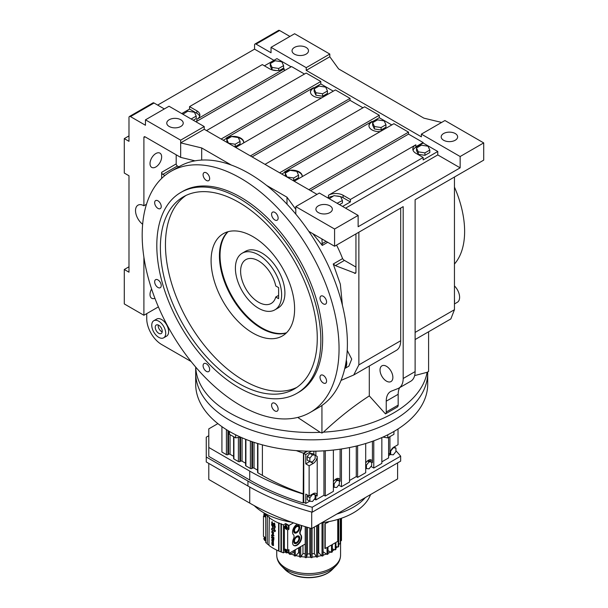 <?xml version="1.0" encoding="UTF-8"?>
<svg xmlns="http://www.w3.org/2000/svg" width="608" height="608" viewBox="0 0 608 608"><rect width="100%" height="100%" fill="white"/><g stroke="black" fill="none" stroke-linecap="round" stroke-linejoin="round"><path stroke-width="0.91" d="M454.45 187.082A84.368 48.708 60 0 1 454.45 264.032M415.112 339.553L450.855 318.919L454.45 309.708L454.45 177.027M414.641 375.592L427.105 372.301L428.594 371.442L428.594 331.77M242.166 253.232L245.45 251.34A32.695 18.878 60 0 1 270.644 260.095A32.695 18.878 60 0 1 284.909 292.995A32.695 18.878 60 0 1 278.137 307.96L274.862 309.86A32.695 18.878 -120 0 0 279.87 283.662A32.695 18.878 -120 0 0 258.514 254.851A32.695 18.878 -120 0 0 242.166 253.232A32.695 18.878 -120 0 0 237.158 279.429A32.695 18.878 -120 0 0 258.514 308.233A32.695 18.878 -120 0 0 274.862 309.86M386.24 412.011L398.172 405.126A4.218 2.432 -120 0 1 397.389 406.995L385.457 413.888A4.218 2.432 -120 0 0 386.24 412.011L386.24 401.181A21.09 12.175 60 0 1 390.61 391.529A21.09 12.175 60 0 1 391.567 391.066L397.852 388.603A21.09 12.175 -120 0 0 398.81 388.14L410.742 381.254A21.09 12.175 -120 0 0 415.112 371.602L415.112 199.743L483.71 160.132L483.71 142.91L444.934 120.528L421.374 134.132L421.374 136.846L306.234 70.368L329.802 56.764L338.603 68.909L423.905 118.157L441.621 122.436M454.45 302.617A11.947 6.893 -120 0 0 454.45 299.448M286.505 332.789A59.06 34.094 60 0 1 261.797 327.872A59.06 34.094 60 0 1 224.542 279.923A59.06 34.094 60 0 1 228.129 231.678M308.811 231.367L334.575 246.24L334.575 229.018L358.135 215.414L358.135 226.738L460.15 167.838L460.15 156.522L483.71 142.91M334.575 246.24L403.18 206.629L403.18 378.488L415.112 371.602M306.09 54.142A8.223 4.75 180 0 1 297.122 55.168A8.223 4.75 180 0 1 292.045 50.783A8.223 4.75 180 0 1 294.454 47.424A8.223 4.75 180 0 1 303.422 46.398A8.223 4.75 180 0 1 308.499 50.783A8.223 4.75 180 0 1 306.09 54.142M289.91 36.442L279.619 30.506A2.113 1.216 -120 0 0 278.563 30.4L254.995 44.004A2.113 1.216 60 0 1 256.052 44.11L271.039 52.759L271.039 47.34L294.606 33.736L329.802 54.051L329.802 56.764M455.225 140.243A8.223 4.75 180 0 1 446.264 141.276A8.223 4.75 180 0 1 441.188 136.884A8.223 4.75 180 0 1 443.597 133.532A8.223 4.75 180 0 1 452.557 132.498A8.223 4.75 180 0 1 457.634 136.884A8.223 4.75 180 0 1 455.225 140.243M398.172 405.126L398.172 394.296A21.09 12.175 60 0 1 399.661 387.653M195.692 367.072L195.692 372.871A116.006 66.971 0 0 0 229.672 420.227A116.006 66.971 0 0 0 356.09 434.743A116.006 66.971 0 0 0 427.698 372.871L427.698 384.233A116.006 66.971 0 0 1 356.09 446.112A116.006 66.971 0 0 1 229.672 431.589A116.006 66.971 0 0 1 195.692 384.233L195.692 372.871A116.006 66.971 0 0 0 267.3 434.743A116.006 66.971 0 0 0 393.726 420.227A116.006 66.971 0 0 0 427.698 372.871L427.698 371.959M385.457 413.888L369.299 395.892C353.613 406.068 338.322 418.16 323.426 432.166A116.006 66.971 0 0 0 393.726 412.893A116.006 66.971 0 0 0 427.105 372.301M195.001 160.846L180.66 157.381L180.66 140.159L145.464 119.837L145.464 125.263L130.477 116.607A2.113 1.216 -120 0 0 129.42 116.508A2.113 1.216 -120 0 0 128.987 117.473L128.987 141.322L124.29 138.609L124.29 173.052L128.987 175.765L128.987 272.202L124.29 269.488L124.29 303.932L143.898 315.256L158.392 306.888M286.254 333.032A59.06 34.094 60 0 1 261.197 328.214A59.06 34.094 60 0 1 223.85 279.992A59.06 34.094 60 0 1 227.787 231.777A59.06 34.094 60 0 0 219.435 255.884A59.06 34.094 60 0 0 242.524 312.337A59.06 34.094 60 0 0 286.254 333.032M317.011 194.385L204.227 129.268L204.227 126.555L169.032 106.233L145.464 119.837M334.575 229.018L295.8 206.629L319.36 193.025L358.135 215.414M164.335 108.946L154.044 103.003A2.113 1.216 -120 0 0 152.988 102.896L129.42 116.508M142.652 224.276A11.848 6.84 60 0 1 135.941 213.864A11.848 6.84 60 0 1 137.978 205.177A11.848 6.84 60 0 1 143.898 205.762L143.898 137.53A1.687 0.973 60 0 1 144.248 136.762A1.687 0.973 60 0 1 145.092 136.846L180.66 157.381M329.946 212.572A8.223 4.75 180 0 1 320.986 213.606A8.223 4.75 180 0 1 315.909 209.213A8.223 4.75 180 0 1 318.318 205.854A8.223 4.75 180 0 1 327.279 204.828A8.223 4.75 180 0 1 332.363 209.213A8.223 4.75 180 0 1 329.946 212.572M460.15 156.522L421.374 134.132M460.15 167.838L437.775 154.926L345.572 208.156M295.8 206.629L295.8 214.122M306.234 70.368L306.234 67.655L271.039 47.34M273.95 60.344L254.562 49.149L254.562 44.969A2.113 1.216 60 0 1 254.995 44.004M291.126 66.819L276.929 58.619L264.434 65.831M195.943 121.775L291.551 66.568L304.471 74.032M206.515 130.591L306.174 73.051L320.796 81.487L320.796 83.95L313.485 88.168A10.336 5.966 0 0 0 310.468 92.142M333.29 91.162L320.796 83.95M235.76 147.47L335.418 89.931L350.041 98.374L350.041 100.343L362.961 107.798M265.004 164.358L364.663 106.818L379.286 115.262L379.286 117.716L371.974 121.934A10.336 5.966 0 0 0 368.957 125.909M391.78 124.929L379.286 117.716M294.249 181.237L393.908 123.698L408.53 132.141L408.53 134.11L423.153 142.553L415.842 146.771L415.842 144.803L328.457 195.259A10.336 5.966 180 0 1 343.079 195.259L350.39 199.477L423.153 157.472L415.842 153.246A10.336 5.966 180 0 1 412.817 149.028A10.336 5.966 180 0 1 415.842 144.803M437.775 154.926L437.775 151.483L423.153 143.04L423.153 142.553M386.452 366.29A9.082 5.244 -120 0 0 381.915 365.841A9.082 5.244 -120 0 0 380.517 373.122A9.082 5.244 -120 0 0 386.452 381.125A9.082 5.244 -120 0 0 390.99 381.573A9.082 5.244 -120 0 0 392.388 374.292A9.082 5.244 -120 0 0 386.452 366.29M398.81 388.14A21.09 12.175 -120 0 0 403.18 378.488M358.864 232.218L358.864 364.891L353.727 374.992L396.325 350.398A21.09 12.175 -120 0 0 400.695 340.746L400.695 208.065M369.299 366.001L369.299 395.892M306.234 67.655L329.802 54.051M124.29 138.609L128.987 135.896M124.29 269.488L128.987 266.775M254.562 49.149L157.654 105.093M146.733 313.622L146.733 318.683A21.09 12.175 -120 0 0 161.644 344.516L191.094 361.517M195.723 367.11A116.006 66.971 0 0 0 320.211 432.326L321.936 433.025L321.936 405.468M454.45 303.947L457.36 302.267A10.86 6.27 -120 0 0 454.45 285.942M153.801 320.72L156.712 319.04A9.872 5.7 60 0 1 161.644 319.534A9.872 5.7 60 0 1 168.097 328.229A9.872 5.7 60 0 1 166.584 336.14L163.674 337.82A9.872 5.7 -120 0 0 165.186 329.908A9.872 5.7 -120 0 0 158.741 321.214A9.872 5.7 -120 0 0 153.801 320.72A9.872 5.7 -120 0 0 152.289 328.632A9.872 5.7 -120 0 0 158.741 337.334A9.872 5.7 -120 0 0 163.674 337.82M143.898 315.256L143.898 257.161M151.597 288.982A8.223 4.75 120 0 0 151.719 298.27A8.223 4.75 120 0 0 154.918 298.308M333.04 196.179A10.336 5.966 0 0 0 328.457 197.714L327.97 197.995M328.457 197.714L328.457 197.228L327.545 197.752M350.041 98.374L250.382 155.914M379.286 115.262L279.627 172.801M199.66 116.288A10.336 5.966 0 0 0 196.855 113.293L189.544 109.075L181.746 113.574M193.276 120.232L196.202 118.545L196.202 116.09L194.416 112.244L187.758 111.218L182.886 114.236M231.276 165.034L201.689 147.949L180.66 142.872L204.227 129.268M295.8 209.342L286.999 197.205L266.661 185.463M320.796 81.487L221.137 139.027M302.229 176.366A10.336 5.966 0 0 0 296.78 171.35L290.115 170.308L285.243 173.128L285.532 176.206M296.727 171.334A10.336 5.966 0 0 0 292.288 170.65M289.172 170.856A10.336 5.966 0 0 0 284.59 172.391L281.755 174.025M292.6 180.287L293.687 180.454L298.558 177.642L298.558 175.188L296.772 171.342M243.74 142.599A10.336 5.966 0 0 0 238.29 137.583M238.237 137.568A10.336 5.966 0 0 0 233.799 136.876M230.683 137.081A10.336 5.966 0 0 0 226.1 138.624L223.265 140.258M235.197 146.688L240.069 143.876L240.069 141.413L238.283 137.575L231.625 136.542L226.754 139.354L228.532 143.199L235.197 144.233L235.197 146.688L234.11 146.52M226.754 139.354L227.042 142.439M350.041 100.343L252.084 156.894M408.53 134.11L310.574 190.669M408.53 132.141L308.872 189.681M180.812 126.472A8.223 4.75 180 0 1 171.844 127.498A8.223 4.75 180 0 1 166.767 123.112A8.223 4.75 180 0 1 169.176 119.753A8.223 4.75 180 0 1 178.144 118.72A8.223 4.75 180 0 1 183.221 123.112A8.223 4.75 180 0 1 180.812 126.472M180.66 140.159L204.227 126.555M380.205 131.617A10.336 5.966 180 0 1 371.974 129.892A10.336 5.966 180 0 1 368.95 125.666A10.336 5.966 180 0 1 371.974 121.448L284.59 171.897A10.336 5.966 180 0 1 295.853 170.605A10.336 5.966 180 0 1 302.237 176.122A10.336 5.966 180 0 1 302.199 176.654M321.716 97.842A10.336 5.966 180 0 1 313.485 96.117A10.336 5.966 180 0 1 310.46 91.899A10.336 5.966 180 0 1 313.485 87.674L226.1 138.13A10.336 5.966 180 0 1 237.363 136.838A10.336 5.966 180 0 1 243.747 142.356A10.336 5.966 180 0 1 243.709 142.88M189.544 109.075L189.544 106.62L262.306 64.608L269.618 68.826A10.336 5.966 180 0 0 284.24 68.826L196.855 119.282A10.336 5.966 180 0 0 199.88 115.056A10.336 5.966 180 0 0 196.855 110.838L189.544 106.62M342.593 206.439L350.39 201.94L343.079 197.714A10.336 5.966 0 0 0 340.647 196.673M340.594 196.658A10.336 5.966 0 0 0 336.156 195.974M339.5 204.653L342.426 202.966L342.426 200.511L340.64 196.665L333.982 195.639L329.24 198.732M350.39 201.94L350.39 199.477M423.153 157.472L423.153 159.927L437.775 151.483M312.786 233.662L322.286 245.412L321.936 238.944M347.236 350.383L351.713 359.115L348.886 366.145L344.751 368.539M355.938 233.905L355.938 272.551L355.528 273.357L335.403 265.628L333.23 264.009L340.351 284.217L342.41 305.262M320.211 432.326L298.634 418.053L298.634 417.194M353.727 374.992L341.042 380.395M201.689 147.949L201.689 160.071M286.999 197.205L286.999 204.174M178.813 166.82L177.384 165.992A1.687 0.973 60 0 1 176.191 163.924L176.191 154.797M164.874 175.56L162.838 174.39A1.687 0.973 60 0 1 161.644 172.322L161.644 178.433M355.938 267.056L344.432 260.414A4.218 2.432 60 0 1 342.585 258.605A84.368 48.708 -120 0 0 336.551 245.1M279.657 70.361L283.586 68.096L283.586 65.634L281.808 61.788L275.15 60.762L270.271 63.574L270.271 66.036L272.05 69.867L272.057 67.42L278.715 68.453L278.715 70.482M272.103 69.882L276.541 70.574M322.582 96.231L327.454 93.419L327.454 90.964L325.675 87.119L319.018 86.085L314.138 88.905L315.924 92.743L315.924 95.205L322.582 96.231L322.582 93.776L327.454 90.964M314.138 88.905L314.138 91.36L315.924 95.205M423.153 143.04L415.842 147.265A10.336 5.966 0 0 0 413.037 150.26M416.495 147.995L416.495 150.457L418.281 154.303L424.939 155.329L429.81 152.517L429.81 150.054L428.032 146.216L421.374 145.183L416.495 147.995L418.281 151.84L424.939 152.874L424.939 155.329M372.628 125.126L374.414 128.972L381.072 130.006L385.943 127.186L385.943 124.731L384.165 120.886L377.507 119.86L372.628 122.672L372.628 125.126M323.426 432.166L321.936 433.025M155.83 166.98A8.223 4.75 120 0 0 161.204 159.729A8.223 4.75 120 0 0 159.942 153.14A8.223 4.75 120 0 0 155.83 153.55A8.223 4.75 120 0 0 150.457 160.801A8.223 4.75 120 0 0 151.719 167.39A8.223 4.75 120 0 0 155.83 166.98M298.634 418.053L297.89 417.384M143.898 205.762L146.498 204.265M342.585 258.605L333.23 264.009M322.286 245.412L327.712 242.28M328.457 197.228L328.457 195.259M196.855 121.243L196.855 119.282M190.844 118.826L191.33 119.107M191.33 118.902L196.202 116.09M285.243 173.128L287.022 176.966L293.687 178L298.558 175.188M293.687 178L293.687 180.454M235.197 144.233L240.069 141.413M284.24 70.794L284.24 68.826M337.068 203.247L342.426 200.511M344.766 368.471A11.947 6.893 -120 0 0 346.317 360.073M278.715 68.453L283.586 65.634M270.271 63.574L272.057 67.42M315.924 92.743L322.582 93.776M418.281 151.84L418.281 154.303M424.939 152.874L429.81 150.054M372.628 122.672L374.414 126.517L381.072 127.543L381.072 130.006M374.414 126.517L374.414 128.972M381.072 127.543L385.943 124.731M158.741 333.298A4.932 2.85 -120 0 0 161.204 333.541A4.932 2.85 -120 0 0 161.964 329.589A4.932 2.85 -120 0 0 158.741 325.242A4.932 2.85 -120 0 0 156.271 324.999A4.932 2.85 -120 0 0 155.511 328.951A4.932 2.85 -120 0 0 158.741 333.298M345.26 366.221A10.86 6.27 -120 0 0 345.96 362.436M162.184 331.884A4.932 2.85 60 0 1 161.644 331.618A4.932 2.85 60 0 1 158.202 324.976M272.635 538.536L273.478 539.82A50.715 29.275 0 0 0 273.82 540.01L273.304 538.931A50.715 29.275 0 0 0 273.82 539.228L273.82 538.832A50.715 29.275 180 0 1 273.304 538.536A50.715 29.275 180 0 1 271.48 537.426L271.48 537.822A50.715 29.275 0 0 0 272.635 538.536M266.509 514.262L265.734 514.71L269.276 517.271L268.949 545.399A50.502 29.154 0 0 0 273.456 548.386A50.502 29.154 0 0 0 278.624 550.992L278.624 523.047L283.396 524.902L285.707 523.572L285.707 525.342M272.779 542.974C271.875 542.784 271.73 543.309 272.369 544.555L272.05 544.882L272.369 544.555M271.89 542.534L273.456 543.225L273.456 545.482M273.304 541.88L273.304 540.162L272.635 539.516L271.814 539.418L272.217 541.492C271.586 540.246 271.723 539.722 272.635 539.912L273.304 540.702L273.053 541.994L273.456 541.796M272.779 539.828C271.875 539.63 271.73 540.162 272.369 541.409L272.05 541.736M271.89 539.38L273.456 540.079L273.456 542.336M271.48 537.426L271.632 537.343A50.502 29.154 0 0 0 273.456 538.452A50.502 29.154 0 0 0 273.972 538.741L273.82 539.228M271.913 534.668L272.612 534.759A50.502 29.154 0 0 0 273.456 535.253A50.502 29.154 0 0 0 273.972 535.549L273.82 535.633A50.715 29.275 180 0 1 273.304 535.336A50.715 29.275 180 0 1 272.468 534.842L271.913 534.668M271.89 531.217L273.456 531.909L273.456 534.166M274.345 529.971L273.919 529.986L274.345 529.971L274.436 531.59C275.492 531.43 275.462 530.761 274.345 529.576L273.015 530.26C271.791 529.819 271.586 529.279 272.399 528.656L272.361 528.246C271.145 529.18 271.457 529.978 273.288 530.647L273.25 530.685M271.844 528.177L272.544 528.572C271.73 529.196 271.936 529.728 273.167 530.176M271.48 524.56L273.304 528.405L274.656 528.519L275.234 526.726A50.715 29.275 180 0 1 273.304 525.677A50.715 29.275 180 0 1 271.48 524.56L271.632 524.476A50.502 29.154 0 0 0 273.456 525.586A50.502 29.154 0 0 0 275.378 526.642L274.732 528.474M271.852 521.892L272.445 522.234C271.913 523.404 272.194 523.822 273.288 523.496A50.715 29.275 180 0 1 273.136 523.389L273.288 523.298A50.502 29.154 0 0 0 273.456 523.397A50.502 29.154 0 0 0 273.63 523.496L274.732 524.94M268.949 517.461A50.502 29.154 0 0 0 273.456 520.448A50.502 29.154 0 0 0 278.624 523.047M273.136 523.389L273.136 523.579C272.042 523.914 271.768 523.488 272.3 522.318L272.3 521.93C271.176 522.971 271.51 523.769 273.304 524.316L274.915 525.396L274.497 523.024L274.983 525.35M274.497 529.492L273.782 529.515L274.497 529.492C275.606 530.678 275.637 531.346 274.588 531.498M274.436 531.59L275.036 531.536M273.304 534.257L273.304 531.992L271.814 531.255L272.635 534.105L273.539 534.143M272.612 535.146C271.761 535.154 271.761 535.678 272.612 536.727A50.502 29.154 0 0 0 273.456 537.221A50.502 29.154 0 0 0 273.972 537.518L273.82 537.601A50.715 29.275 180 0 1 273.304 537.305A50.715 29.275 180 0 1 272.468 536.811C271.616 535.762 271.616 535.238 272.468 535.238A50.715 29.275 -0 0 0 273.304 535.732A50.715 29.275 -0 0 0 273.82 536.028M273.456 538.848L273.82 540.01M272.217 544.646C271.586 543.4 271.723 542.868 272.635 543.058L272.635 545.422L273.539 545.46M271.913 528.124L272.513 528.154M271.996 528.633L272.544 528.572M271.92 521.839L272.445 521.839M271.996 522.34L272.445 522.234M273.304 545.574L273.304 543.309L272.635 542.663L271.814 542.564L272.05 544.882M287.44 552.512L288.975 553.394L305.208 544.023M278.624 550.992L283.396 552.847L285.167 551.821M267.284 516.116L267.284 544.061L268.949 545.019M265.734 514.71L265.734 542.648L267.284 543.537M287.44 528.344L288.975 529.234L288.975 525.456L285.707 523.572M288.975 525.456L293.482 522.85M272.612 534.759L272.468 534.842C271.191 534.842 271.191 535.625 272.468 537.206A50.715 29.275 0 0 0 273.304 537.7A50.715 29.275 0 0 0 273.82 537.996M272.05 542.99L272.635 543.058M273.136 523.579L272.939 524.02M272.05 539.843L272.635 539.912M274.345 523.108L274.664 524.993L273.478 523.579A50.715 29.275 180 0 1 273.304 523.488M274.345 529.576L273.63 529.598M278.958 550.802L278.958 522.857M271.806 525.335L273.304 528.01L274.406 528.109L274.877 526.931A50.715 29.275 180 0 1 273.304 526.064A50.715 29.275 180 0 1 271.806 525.16L273.456 527.926L274.482 528.063M273.304 545.034L273.114 543.529M272.635 531.742C271.563 531.749 271.563 532.403 272.635 533.71L273.304 533.718L273.304 532.532L272.05 531.673M272.635 533.71L273.304 533.718M289.309 553.204L289.309 554.07A32.9 18.992 0 0 0 290.259 554.458L290.259 552.657M280.949 551.95L280.949 524.012M281.398 551.692L281.398 523.754M264.237 515.569L263.469 516.017L265.103 516.96A2.31 1.33 -120 0 0 265.734 517.172M265.734 537.867A2.31 1.33 -120 0 0 265.103 537.35L263.469 536.408L263.469 516.017M305.208 526.657L305.208 557.597A32.9 18.992 0 0 0 306.364 557.658L306.364 527.007M305.208 553.774A26.319 15.2 180 0 1 302.959 553.546L302.959 545.323M302.959 553.546L300.702 557.141L300.702 546.63M299.577 547.276L299.577 556.966A32.9 18.992 0 0 0 300.702 557.141M283.396 552.847L283.396 524.902M297.297 524.149A6.414 3.701 120 0 0 297.092 524.263A6.414 3.701 120 0 0 293.033 529.5A6.414 3.701 120 0 0 293.466 534.736A4.279 2.47 -60 0 1 293.466 538.931A6.414 3.701 120 0 0 293.884 545.536A6.414 3.701 120 0 0 300.063 542.222A6.414 3.701 120 0 0 300.724 534.736A4.279 2.47 -60 0 1 300.724 530.548A6.414 3.701 120 0 0 301.439 525.494M288.975 553.394L288.975 549.624L287.668 550.377L287.668 529.986L288.975 529.234M294.219 550.369L294.219 555.78A32.9 18.992 0 0 0 295.275 556.062L295.275 549.761M294.219 551.722L290.259 554.458M286.9 552.824A1.733 1.003 -120 0 0 287.166 551.433A1.733 1.003 -120 0 0 286.034 549.906A1.733 1.003 -120 0 0 285.167 549.822A1.733 1.003 -120 0 0 284.901 551.213A1.733 1.003 -120 0 0 286.034 552.74A1.733 1.003 -120 0 0 286.9 552.824L288.207 552.072A1.733 1.003 -120 0 0 288.207 550.065M299.577 552.976A26.319 15.2 180 0 1 298.581 552.748L298.581 547.854M287.668 550.377L286.034 549.434A2.31 1.33 -120 0 0 284.878 549.32A2.31 1.33 -120 0 0 284.4 550.377L284.4 526.209A2.31 1.33 -120 0 0 286.034 529.044L287.668 529.986M298.581 552.748L295.275 556.062M306.538 557.095A31.912 18.43 0 0 0 310.772 557.095L309.799 553.888A26.319 15.2 180 0 1 307.504 553.888L306.364 557.658M307.504 553.888L307.504 527.341M286.9 528.656L288.207 527.904A1.733 1.003 -120 0 0 288.473 526.513A1.733 1.003 -120 0 0 287.341 524.985A1.733 1.003 -120 0 0 286.474 524.902L285.167 525.654A1.733 1.003 -120 0 0 284.901 527.045A1.733 1.003 -120 0 0 286.034 528.572A1.733 1.003 -120 0 0 286.9 528.656A1.733 1.003 -120 0 0 287.166 527.265A1.733 1.003 -120 0 0 286.034 525.738A1.733 1.003 -120 0 0 285.167 525.654M316.608 525.715L316.608 557.141L314.351 553.546A26.319 15.2 180 0 1 312.102 553.774M314.351 553.546L314.351 527.014M317.733 556.373A31.912 18.43 0 0 0 321.533 555.568L318.729 552.748A26.319 15.2 180 0 1 317.733 552.976M318.729 552.748L318.729 524.491M271.996 535.177L272.468 535.238M273.456 533.626L272.779 533.626C271.715 532.319 271.715 531.658 272.779 531.658M301.036 556.601A31.912 18.43 0 0 0 305.208 557.027M295.769 555.568A31.912 18.43 0 0 0 299.577 556.373M290.898 554.017A31.912 18.43 0 0 0 294.219 555.142M293.687 545.406A6.414 3.701 120 0 0 299.767 541.819A6.414 3.701 120 0 0 300.322 534.508A4.279 2.47 -60 0 1 300.322 530.313A6.414 3.701 120 0 0 301.074 525.373M265.734 538.392A1.733 1.003 -120 0 0 265.103 537.822A1.733 1.003 -120 0 0 264.237 537.738A1.733 1.003 -120 0 0 263.971 539.129A1.733 1.003 -120 0 0 265.103 540.656A1.733 1.003 -120 0 0 265.734 540.816M309.799 553.888L309.799 528.01M265.97 514.573A1.733 1.003 -120 0 0 265.103 513.654A1.733 1.003 -120 0 0 264.237 513.57A1.733 1.003 -120 0 0 263.971 514.961A1.733 1.003 -120 0 0 265.103 516.488A1.733 1.003 -120 0 0 265.734 516.648M338.223 519.308L338.223 547.04A32.9 18.992 0 0 0 338.717 546.432L338.717 519.156M335.935 548.272A31.912 18.43 0 0 0 337.288 546.843L335.935 546.554M335.266 542.99L335.935 542.435A32.9 18.992 180 0 1 335.266 542.99L335.266 549.875L332.325 548.895M331.504 545.482L331.018 545.247L332.325 545.011A32.9 18.992 180 0 1 331.504 545.482L331.504 552.376L328.001 550.673M327.043 521.968L327.043 522.766L324.908 523.64L327.028 522.758A32.9 18.992 0 0 0 328.001 522.386L328.001 521.793M327.043 547.565L328.001 547.185A32.9 18.992 180 0 1 327.043 547.565L327.043 554.458L323.084 551.722M327.043 554.458A32.9 18.992 0 0 0 328.001 554.07L328.001 547.185M323.084 555.142A31.912 18.43 0 0 0 326.405 554.017M338.717 544.897A31.912 18.43 0 0 0 339.302 543.848L338.717 543.788M340.282 518.654L340.282 543.947A32.9 18.992 0 0 0 340.579 543.301L340.579 518.548M340.282 543.947L339.302 543.848M338.223 547.04L337.288 546.843M312.102 557.027A31.912 18.43 0 0 0 316.266 556.601M335.266 549.875A32.9 18.992 0 0 0 335.935 549.328L335.935 542.435M310.939 528.337L310.939 557.658A32.9 18.992 0 0 0 312.102 557.597L312.102 528.314M332.325 551.068A31.912 18.43 0 0 0 334.408 549.594M328.001 553.364A31.912 18.43 0 0 0 330.744 552.011M322.027 522.713L322.027 556.062A32.9 18.992 0 0 0 323.084 555.78L323.084 522.576M316.608 557.141A32.9 18.992 0 0 0 317.733 556.966L317.733 525.061M341.377 518.274L341.377 540.702L340.579 540.694M331.504 552.376A32.9 18.992 0 0 0 332.325 551.904L332.325 545.011M322.027 556.062L321.533 555.568M296.689 525.776L296.689 525.776A4.279 2.47 120 0 0 293.664 531.012A4.279 2.47 120 0 0 296.689 532.76A4.279 2.47 120 0 0 299.714 527.524A4.279 2.47 120 0 0 296.689 525.776L296.689 525.776M296.689 536.256L296.689 536.256A4.279 2.47 120 0 0 293.664 541.492A4.279 2.47 120 0 0 296.689 543.24A4.279 2.47 120 0 0 299.714 537.996A4.279 2.47 120 0 0 296.689 536.256L296.689 536.256M265.734 539.083L265.103 538.293L264.396 538.361L264.396 539.304L265.103 540.185L265.734 540.124M285.327 550.445L286.034 552.269L286.74 552.201L286.034 550.377L285.327 550.445M310.939 557.658L310.772 557.095M286.034 528.101L286.74 528.033L286.74 527.09L286.034 526.209L285.327 526.277L286.034 528.101L286.74 527.691M265.734 514.915L265.103 514.132L264.396 514.193L264.396 515.136L265.103 516.017L265.734 515.956M341.377 540.702A32.9 18.992 0 0 0 341.476 540.026L341.476 518.244M331.922 544.73L335.061 542.921M327.879 547.063L331.018 545.247M329.05 521.596L328.001 522.196M324.908 523.64L324.908 548.431L327.028 547.557M335.912 542.427L337.736 541.371L337.736 519.452M296.286 542.541L296.689 542.306A3.139 1.809 120 0 0 298.908 538.468A3.139 1.809 120 0 0 296.689 537.183A3.139 1.809 120 0 0 294.47 541.029A3.139 1.809 120 0 0 296.689 542.306L296.286 542.541A3.709 2.143 120 0 1 293.672 541.249M298.9 538.247A3.709 2.143 120 0 0 298.908 537.996A3.709 2.143 120 0 0 296.484 536.385M293.672 530.769A3.709 2.143 120 0 0 296.286 532.061L296.689 531.833A3.139 1.809 120 0 0 298.908 527.987A3.139 1.809 120 0 0 296.689 526.71A3.139 1.809 120 0 0 294.47 530.548A3.139 1.809 120 0 0 296.689 531.833L296.286 532.061M298.9 527.767A3.709 2.143 120 0 0 298.908 527.524A3.709 2.143 120 0 0 296.484 525.905M264.396 539.304L265.43 538.703M265.103 540.185L265.734 539.82M285.327 551.388L286.36 550.787M286.034 552.269L286.74 551.859M285.327 527.22L286.36 526.619M264.396 515.136L265.43 514.535M265.103 516.017L265.734 515.652M325.204 523.807L325.204 548.606M254.197 505.613A63.278 36.533 0 0 0 263.91 512.84A63.278 36.533 0 0 0 291.589 522.188M321.731 522.751A63.278 36.533 0 0 0 370.561 494.562M336.824 514.034A63.278 36.533 0 0 0 365.309 497.595A63.278 36.533 0 0 1 336.824 514.034M314.42 499.092L315.871 499.928L323.95 495.262L325.288 496.037L333.374 491.37L333.374 450.026M338.664 485.093L341.453 486.704L341.453 448.97M339.363 480.837L340.108 481.262L340.108 449.168M307.564 451.166L303.757 453.363L305.771 454.526L305.771 463.851L309.715 461.578M311.516 451.204L305.771 454.526M340.108 481.262A5.715 3.298 120 0 0 338.93 478.648A5.715 3.298 120 0 0 336.072 478.937A5.715 3.298 120 0 0 333.374 481.68M338.094 479.986A5.715 3.298 120 0 0 337.736 478.39M333.374 487.494L333.959 487.16M339.363 480.723L336.741 480.487L334.119 483.755L334.119 487.251L336.741 487.487L339.363 484.219L339.363 480.723L335.806 479.096M303.757 453.363L303.757 502.269L305.771 503.432L309.715 501.159M388.596 455.612L390.526 454.503M381.854 461.829L388.596 457.938L388.596 437.395M370.986 466.435L373.776 468.046L381.854 463.38L381.854 437.57M365.697 468.836L366.282 468.494M349.532 480.495L356.273 476.604L357.618 477.379L365.697 472.712L365.697 443.513M341.453 486.704L349.532 482.038L349.532 447.549M325.288 496.037L325.288 450.748M373.776 468.046L373.776 440.808M371.686 462.171L372.43 462.604L372.43 441.294M394.66 447.328L394.66 446.652M388.596 453.272L389.941 454.047A5.715 3.298 120 0 1 393.976 447.047L398.02 444.714L398.02 428.974M356.273 476.604L356.273 446.067M313.857 454.412L313.857 451.197M307.192 456.623L307.192 460.119L309.875 461.67L312.497 461.905L315.119 458.637L315.119 455.141L312.436 453.591L309.814 453.355L307.192 456.623L309.875 458.174L309.875 461.67M357.618 477.379L357.618 445.74M304.061 502.444L303.164 502.96L303.46 453.188A209.821 121.136 180 0 1 296.309 450.619M306.987 451.151L303.46 453.188M305.771 503.432L305.771 494.099L309.13 496.037L309.13 465.789L313.166 463.456A5.715 3.298 120 0 0 317.209 456.464L315.871 455.688L315.871 451.166M305.771 463.851L309.13 465.789M323.95 495.262L323.95 450.832M315.871 499.928L315.871 495.262L317.209 496.037A5.715 3.298 120 0 0 316.023 493.422A5.715 3.298 120 0 0 313.166 493.704L309.13 496.037M336.741 480.487L335.16 479.575M334.119 487.251L333.374 486.818M334.119 483.755L333.374 483.322M370.416 461.328A5.715 3.298 120 0 0 370.059 459.724M371.686 462.057L369.064 461.822L366.442 465.09L366.442 468.586L369.064 468.821L371.686 465.561L371.686 462.057L368.129 460.431M313.85 493.985A5.715 3.298 120 0 0 313.804 493.4M307.891 495.322L307.192 496.196L307.192 499.7L309.875 501.25L312.497 501.478L315.119 498.218L315.119 494.714L312.162 494.289M372.43 462.604A5.715 3.298 120 0 0 371.252 459.99A5.715 3.298 120 0 0 368.395 460.271A5.715 3.298 120 0 0 365.697 463.022M389.941 454.047L389.941 436.62M315.119 455.141L312.497 454.906L309.814 453.355M312.497 454.906L309.875 458.174M217.869 423.624L208.787 428.868L208.787 447.465L249.728 471.101A228.456 131.898 0 0 0 303.164 494.03M303.46 493.856A209.821 121.136 180 0 1 262.39 475.41L257.898 472.819A1.064 0.616 180 0 1 257.587 472.386L257.587 443.475M257.587 470.159L254.045 468.114A1.064 0.616 0 0 0 252.548 468.114L251.902 468.487A1.064 0.616 180 0 1 250.397 468.487L245.906 465.895A1.064 0.616 180 0 1 245.594 465.462L245.594 439.272M245.594 463.235L242.052 461.191A1.064 0.616 0 0 0 240.548 461.191L239.909 461.563A1.064 0.616 180 0 1 238.404 461.563L233.913 458.972A1.064 0.616 180 0 1 233.601 458.538L233.601 436.704M233.601 456.312L230.06 454.267A1.064 0.616 0 0 0 228.555 454.267L227.916 454.64A1.064 0.616 180 0 1 226.412 454.64L221.92 452.048L221.92 426.649M208.787 447.465L208.787 456.388L249.728 480.024A228.456 131.898 0 0 0 303.164 502.96M208.787 435.723L206.256 437.19L206.256 456.996L247.942 481.057A230.987 133.357 0 0 0 312.216 507.239L400.657 456.175A230.987 133.357 0 0 0 395.93 450.748M317.209 496.037L317.209 456.464M366.442 468.586L365.697 468.16M366.442 465.09L365.697 464.656M369.064 461.822L367.483 460.917M315.119 494.714L313.272 493.65M312.497 494.486L309.875 497.747L307.192 496.196M309.875 497.747L309.875 501.25M393.308 447.83L390.686 451.09L390.686 454.594L393.308 454.83L395.93 451.562L395.93 448.066L393.072 447.693M395.93 448.066L394.075 446.994M390.686 454.594L388.596 453.386M312.216 507.239L312.216 512.194A230.987 133.357 0 0 1 247.942 486.02L206.256 461.958L206.256 456.996M312.216 512.194L400.657 461.138L400.657 456.175M397.602 462.901L397.602 478.952L311.699 528.55L311.699 512.05M208.787 463.418L208.787 479.469L249.728 503.105A228.456 131.898 0 0 0 311.699 528.55M240.502 437.114L235.615 437.866L229.459 434.317L229.459 431.475M393.931 431.475L393.931 434.317L387.775 437.866L387.775 434.796M235.615 437.866L235.615 434.796M387.775 437.866L382.888 437.114M278.616 298.665L278.616 287.637L275.758 285.988A25.308 14.615 -120 0 0 258.514 260.878A25.308 14.615 -120 0 0 245.86 259.624A25.308 14.615 -120 0 0 241.976 279.908A25.308 14.615 -120 0 0 258.514 302.206A25.308 14.615 -120 0 0 271.168 303.46A25.308 14.615 -120 0 0 275.758 297.016L278.616 298.665M275.758 297.016L278.616 295.366M294.606 308.925A59.06 34.094 60 0 1 282.37 335.958A59.06 34.094 60 0 1 236.862 320.135A59.06 34.094 60 0 1 211.09 260.703A59.06 34.094 60 0 1 223.318 233.67A59.06 34.094 60 0 1 268.827 249.493A59.06 34.094 60 0 1 294.606 308.925M171.015 171.319L179.368 166.501A139.202 80.37 60 0 1 286.634 203.794A139.202 80.37 60 0 1 347.396 343.885A139.202 80.37 60 0 1 318.569 407.611L310.217 412.429A139.202 80.37 60 0 1 202.95 375.136A139.202 80.37 60 0 1 142.181 235.045A139.202 80.37 60 0 1 171.015 171.319A139.202 80.37 60 0 1 278.282 208.62A139.202 80.37 60 0 1 339.051 348.703A139.202 80.37 60 0 1 310.217 412.429M296.772 387.425A110.945 64.053 60 0 1 212.23 354.57A110.945 64.053 60 0 1 165.452 244.69A110.945 64.053 60 0 1 185.949 195.472M320.006 377.256A4.644 2.675 -120 0 0 322.035 381.923A4.644 2.675 -120 0 0 325.607 383.169A4.644 2.675 -120 0 0 326.572 381.041A4.644 2.675 -120 0 0 324.543 376.375A4.644 2.675 -120 0 0 320.971 375.128A4.644 2.675 -120 0 0 320.006 377.256M274.862 212.397A4.644 2.675 -120 0 0 272.536 212.169A4.644 2.675 -120 0 0 271.829 215.886A4.644 2.675 -120 0 0 274.862 219.974A4.644 2.675 -120 0 0 277.18 220.202A4.644 2.675 -120 0 0 277.894 216.486A4.644 2.675 -120 0 0 274.862 212.397M206.37 363.782A4.644 2.675 -120 0 0 204.052 363.546A4.644 2.675 -120 0 0 203.338 367.27A4.644 2.675 -120 0 0 206.37 371.359A4.644 2.675 -120 0 0 208.688 371.587A4.644 2.675 -120 0 0 209.403 367.87A4.644 2.675 -120 0 0 206.37 363.782M326.572 301.956A4.644 2.675 -120 0 0 324.543 297.289A4.644 2.675 -120 0 0 320.971 296.05A4.644 2.675 -120 0 0 320.006 298.171A4.644 2.675 -120 0 0 322.035 302.837A4.644 2.675 -120 0 0 325.607 304.084A4.644 2.675 -120 0 0 326.572 301.956M271.578 405.217A4.644 2.675 -120 0 0 273.608 409.883A4.644 2.675 -120 0 0 277.18 411.13A4.644 2.675 -120 0 0 278.137 409.002A4.644 2.675 -120 0 0 276.116 404.335A4.644 2.675 -120 0 0 272.536 403.089A4.644 2.675 -120 0 0 271.578 405.217M154.66 202.707A4.644 2.675 -120 0 0 156.689 207.381A4.644 2.675 -120 0 0 160.261 208.62A4.644 2.675 -120 0 0 161.226 206.5A4.644 2.675 -120 0 0 159.197 201.826A4.644 2.675 -120 0 0 155.625 200.587A4.644 2.675 -120 0 0 154.66 202.707M206.37 172.854A4.644 2.675 -120 0 0 204.052 172.626A4.644 2.675 -120 0 0 203.338 176.343A4.644 2.675 -120 0 0 206.37 180.432A4.644 2.675 -120 0 0 208.688 180.66A4.644 2.675 -120 0 0 209.403 176.943A4.644 2.675 -120 0 0 206.37 172.854M157.943 279.9A4.644 2.675 -120 0 0 155.625 279.672A4.644 2.675 -120 0 0 154.911 283.389A4.644 2.675 -120 0 0 157.943 287.478A4.644 2.675 -120 0 0 160.261 287.706A4.644 2.675 -120 0 0 160.976 283.989A4.644 2.675 -120 0 0 157.943 279.9M317.27 338.2A110.945 64.053 60 0 1 294.295 388.991A110.945 64.053 60 0 1 208.802 359.267A110.945 64.053 60 0 1 160.383 247.616A110.945 64.053 60 0 1 183.358 196.832A110.945 64.053 60 0 1 268.85 226.556A110.945 64.053 60 0 1 317.27 338.2M180.827 192.447L182.613 191.414A116.006 66.971 60 0 1 272.004 222.49A116.006 66.971 60 0 1 322.643 339.234A116.006 66.971 60 0 1 298.619 392.335L296.826 393.368A116.006 66.971 60 0 1 207.434 362.292A116.006 66.971 60 0 1 156.803 245.548A116.006 66.971 60 0 1 180.827 192.447A116.006 66.971 60 0 1 270.218 223.524A116.006 66.971 60 0 1 320.849 340.267A116.006 66.971 60 0 1 296.826 393.368M454.45 309.708L415.112 332.416M256.052 44.11L279.619 30.506M386.24 401.181L398.172 394.296M130.477 116.607L154.044 103.003M284.59 172.391L284.59 171.897M371.974 121.934L371.974 121.448M226.1 138.624L226.1 138.13M313.485 88.168L313.485 87.674M400.695 340.746L358.864 364.891M143.898 137.53L145.092 136.846M415.842 147.265L415.842 146.771M176.191 163.924L161.644 172.322M343.079 197.714L343.079 195.259M196.855 113.293L196.855 110.838M326.116 241.361L321.936 243.77M355.938 272.551L354.54 273.357M344.432 260.414L335.403 265.628M177.384 165.992L162.838 174.39M284.924 550.073L284.4 550.377M284.924 525.905L284.4 526.209M265.628 516.656L265.103 516.96M300.322 530.313L300.724 530.548M286.558 528.74L286.034 529.044M300.322 534.508L300.724 534.736M285.076 569.59A27.132 15.664 0 0 0 289.469 572.911A27.132 15.664 0 0 0 332.226 569.59C323.464 578.862 301.834 580.389 289.803 573.177L285.076 569.59L281.588 566.048C278.449 562.902 276.83 559.269 276.739 555.165A31.912 18.43 0 0 0 286.087 568.199A31.912 18.43 0 0 0 320.864 572.189A31.912 18.43 0 0 0 340.571 555.165L340.571 543.324M281.588 566.048A31.152 17.989 0 0 0 286.626 569.863A31.152 17.989 0 0 0 335.722 566.048C338.854 562.902 340.472 559.269 340.571 555.165M315.119 455.255L315.871 455.688M315.119 494.836L315.871 495.262M310.11 461.692L313.166 463.456M249.728 471.101L249.728 480.024M262.39 475.41L262.39 444.858M233.913 458.972L233.913 436.886M251.902 468.487L251.902 441.628M252.548 468.114L252.548 441.849M257.898 472.819L257.898 443.574M226.412 454.64L226.412 429.636M227.916 454.64L227.916 430.555M242.052 461.191L242.052 437.798M240.548 461.191L240.548 437.137M254.045 468.114L254.045 442.35M230.06 454.267L230.06 434.659M228.555 454.267L228.555 430.943M239.909 461.563L239.909 437.205M238.404 461.563L238.404 437.441M250.397 468.487L250.397 441.096M245.906 465.895L245.906 439.394M247.942 486.02L247.942 481.057M249.728 487.038L249.728 503.105M264.237 537.738L265.004 537.297M285.167 549.822L285.927 549.381M264.237 513.57L264.716 513.296M276.739 555.165L276.739 550.118M332.226 569.59L335.722 566.048M298.908 538.468L298.908 537.996M298.908 527.987L298.908 527.524"/></g></svg>
